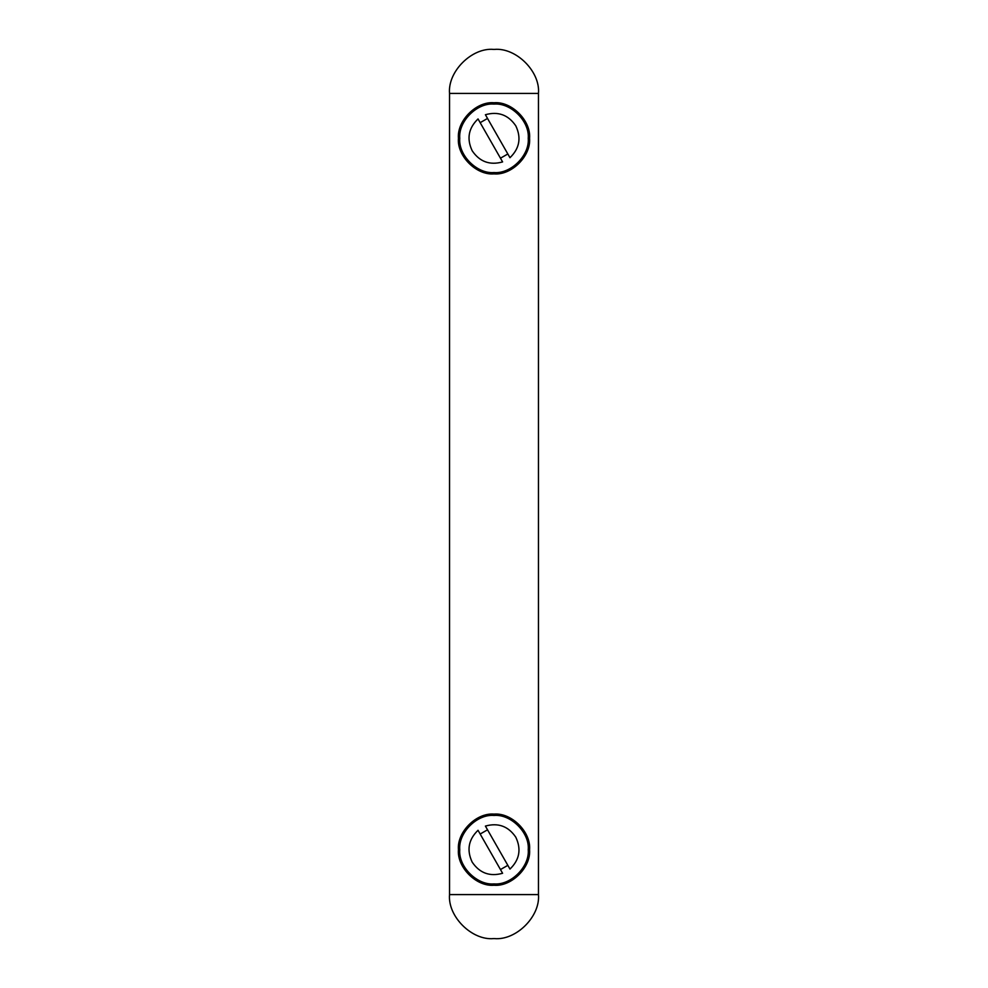 <?xml version="1.0" encoding="UTF-8"?>
<svg xmlns="http://www.w3.org/2000/svg" width="988" height="988" viewBox="0 0 988 988"><rect width="100%" height="100%" fill="white"/><g stroke="black" fill="none" stroke-linecap="round" stroke-linejoin="round"><path stroke-width="1.48" d="M538.46 93.415C540.424 71.642 516.218 47.436 494.445 49.4L493.555 49.4C471.782 47.436 447.576 71.642 449.54 93.415L538.46 93.415L538.46 894.585L449.54 894.585C447.576 916.358 471.782 940.564 493.555 938.6L494.445 938.6C516.218 940.564 540.424 916.358 538.46 894.585M449.54 894.585L449.54 93.415M494 885.248C511.599 886.841 531.161 867.279 529.568 849.68C531.161 832.081 511.599 812.519 494 814.112C476.401 812.519 456.839 832.081 458.432 849.68C456.839 867.279 476.401 886.841 494 885.248M529.568 138.32C531.161 120.721 511.599 101.159 494 102.752C476.401 101.159 456.839 120.721 458.432 138.32C456.839 155.919 476.401 175.481 494 173.888C511.599 175.481 531.161 155.919 529.568 138.32M502.596 873.281L478.031 830.291C468.473 839.516 466.521 850.125 472.19 862.141C479.662 873.133 489.801 876.838 502.596 873.281M485.404 826.079L509.969 869.07C519.527 859.844 521.479 849.235 515.81 837.219C508.338 826.227 498.199 822.522 485.404 826.079C498.199 822.522 508.338 826.227 515.81 837.219C521.479 849.235 519.527 859.844 509.969 869.07M507.844 865.34L500.471 869.551M480.156 834.02L487.529 829.809M502.596 161.921L478.031 118.931C468.473 128.156 466.521 138.765 472.19 150.781C479.662 161.773 489.801 165.478 502.596 161.921M485.404 114.719L509.969 157.71C519.527 148.484 521.479 137.875 515.81 125.859C508.338 114.867 498.199 111.162 485.404 114.719C498.199 111.162 508.338 114.867 515.81 125.859C521.479 137.875 519.527 148.484 509.969 157.71M507.844 153.98L500.471 158.191M480.156 122.66L487.529 118.449M494 883.914C477.068 885.446 458.234 866.612 459.766 849.68C458.234 832.748 477.068 813.914 494 815.446C510.932 813.914 529.766 832.748 528.234 849.68C529.766 866.612 510.932 885.446 494 883.914M528.234 138.32C529.766 155.252 510.932 174.086 494 172.554C477.068 174.086 458.234 155.252 459.766 138.32C458.234 121.388 477.068 102.554 494 104.086C510.932 102.554 529.766 121.388 528.234 138.32"/></g></svg>
